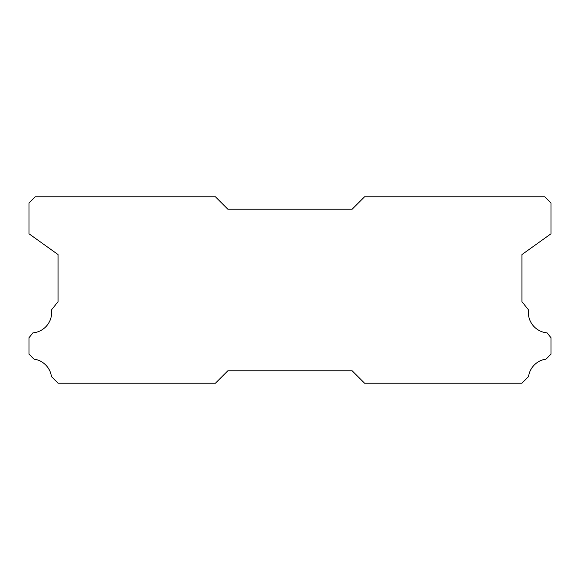 <?xml version="1.0" encoding="UTF-8"?>
<svg xmlns="http://www.w3.org/2000/svg" width="580" height="580" viewBox="0 0 580 580"><rect width="100%" height="100%" fill="white"/><g stroke="black" fill="none" stroke-linecap="round" stroke-linejoin="round"><path stroke-width="0.87" d="M547.078 332.862A20.51 20.51 0 0 1 528.503 309.858L521.92 301.694L521.92 254.591L551 233.776L551 203L544.787 196.787L364.574 196.787L352.14 209.213L227.86 209.213L215.426 196.787L35.213 196.787L29 203L29 233.776L58.08 254.591L58.08 301.694L51.497 309.858A20.51 20.51 0 0 1 32.922 332.862L29 337.727L29 354.141L33.966 359.114A20.51 20.51 0 0 1 51.461 376.594L58.08 383.213L215.426 383.213L227.86 370.787L352.14 370.787L364.574 383.213L521.92 383.213L528.539 376.594A20.51 20.51 0 0 1 546.034 359.114L551 354.141L551 337.727L547.078 332.862"/></g></svg>
